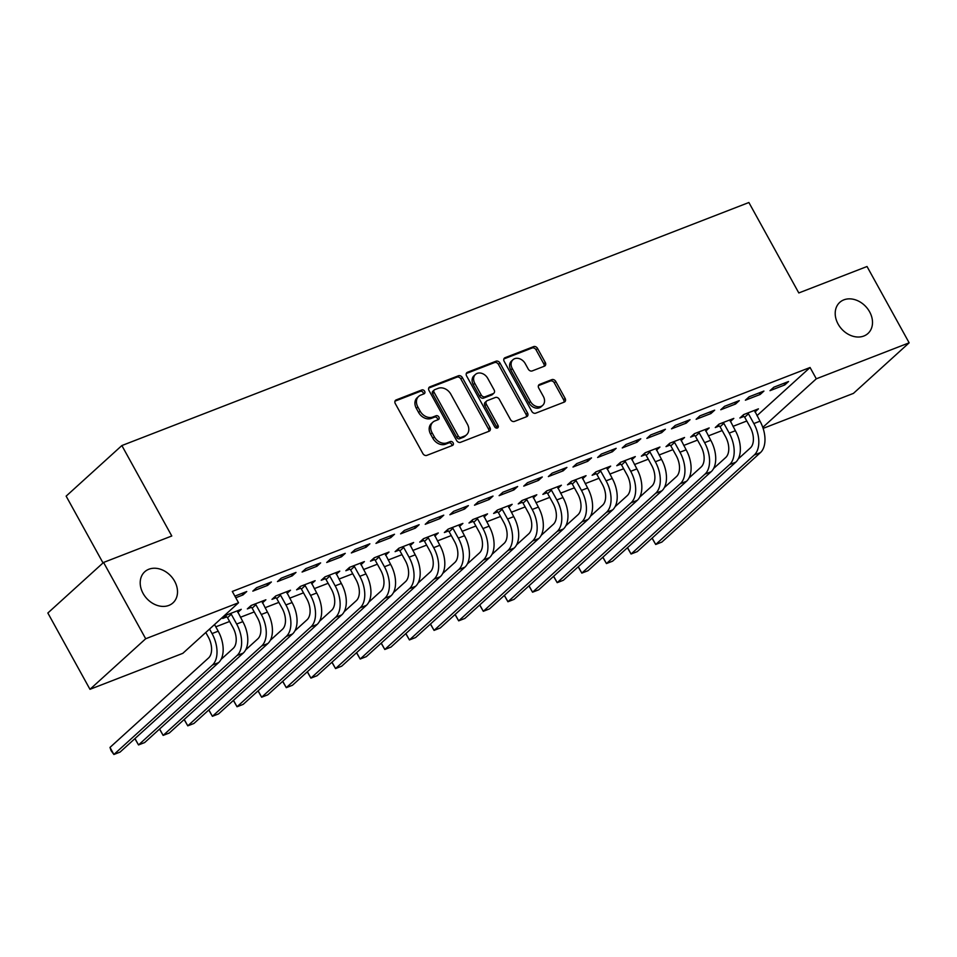 <?xml version="1.0" encoding="UTF-8"?>
<svg xmlns="http://www.w3.org/2000/svg" width="957" height="957" viewBox="0 0 957 957"><rect width="100%" height="100%" fill="white"/><g stroke="black" fill="none" stroke-linecap="round" stroke-linejoin="round"><path stroke-width="1.44" d="M424.633 391.234A2.249 1.77 47.8 0 0 421.87 389.942L396.186 399.906A3.218 2.524 47.8 0 0 395.552 400.289A3.218 2.524 47.8 0 0 395.301 403.615L422.862 453.546A3.218 2.524 47.8 0 0 426.81 455.376L452.494 445.424A2.249 1.77 47.8 0 0 450.352 441.548L447.027 442.828A10.312 8.087 47.8 0 1 434.394 436.954L432.097 432.791A10.312 8.087 47.8 0 1 432.899 422.157A10.312 8.087 47.8 0 1 434.933 420.913L438.258 419.633A2.249 1.77 47.8 0 0 436.105 415.745L432.779 417.037A10.312 8.087 47.8 0 1 420.147 411.151L417.85 406.988A10.312 8.087 47.8 0 1 418.664 396.365A10.312 8.087 47.8 0 1 420.685 395.121L424.011 393.829A2.249 1.77 47.8 0 0 424.633 391.234M423.413 394.057A2.249 1.77 47.8 0 0 420.362 391.317L394.99 401.15M451.895 445.663A2.249 1.77 47.8 0 0 448.845 442.912L445.519 444.204L447.027 442.828M437.648 419.86A2.249 1.77 47.8 0 0 434.598 417.108L431.284 418.4L432.779 417.037M838.093 324.04A21.006 16.484 47.8 0 0 867.975 333.479A21.006 16.484 47.8 0 0 869.614 311.826A21.006 16.484 47.8 0 0 839.744 302.388A21.006 16.484 47.8 0 0 838.093 324.04M143.095 593.436A21.006 16.484 47.8 0 0 172.978 602.874A21.006 16.484 47.8 0 0 174.617 581.21A21.006 16.484 47.8 0 0 144.746 571.772A21.006 16.484 47.8 0 0 143.095 593.436M544.401 366.184A3.218 2.524 47.8 0 0 545.035 365.801A3.218 2.524 47.8 0 0 545.287 362.476L537.559 348.468A3.218 2.524 47.8 0 0 533.611 346.625L505.081 357.691A3.218 2.524 47.8 0 0 504.447 358.074A3.218 2.524 47.8 0 0 504.195 361.399L531.769 411.331A3.218 2.524 47.8 0 0 535.717 413.173L564.235 402.107A3.218 2.524 47.8 0 0 564.869 401.725A3.218 2.524 47.8 0 0 565.12 398.399L555.778 381.484A3.218 2.524 47.8 0 0 551.83 379.642L539.628 384.379A3.218 2.524 47.8 0 0 538.994 384.762A3.218 2.524 47.8 0 0 538.743 388.087L543.373 396.473A8.613 6.759 47.8 0 1 542.691 405.361A8.613 6.759 47.8 0 1 530.441 401.485L512.294 368.612A8.613 6.759 47.8 0 1 512.964 359.736A8.613 6.759 47.8 0 1 525.226 363.6L528.252 369.079A3.218 2.524 47.8 0 0 532.2 370.921L544.401 366.184M756.975 415.685L810.065 367.5L232.3 591.45L238.532 602.754L182.823 653.332L89.97 689.315L145.691 638.75L238.532 602.754M810.065 367.5L816.309 378.805L909.15 342.821L853.429 393.387L763.124 428.389M89.97 689.315L47.85 613.006L103.571 562.441L171.781 535.992L121.862 445.555L748.888 202.513L798.808 292.95L867.03 266.513L909.15 342.821M103.571 562.441L145.691 638.75M462.375 377.608A3.218 2.524 47.8 0 0 458.427 375.778L429.908 386.831A3.218 2.524 47.8 0 0 429.274 387.214A3.218 2.524 47.8 0 0 429.023 390.54L456.585 440.471A3.218 2.524 47.8 0 0 460.532 442.313L489.051 431.26A3.218 2.524 47.8 0 0 489.685 430.865A3.218 2.524 47.8 0 0 489.948 427.54L462.375 377.608L460.867 378.972A3.218 2.524 47.8 0 0 456.92 377.142L428.712 388.075M467.495 372.261L496.025 361.208A3.218 2.524 47.8 0 1 499.973 363.038L527.534 412.969A3.218 2.524 47.8 0 1 527.283 416.295A3.218 2.524 47.8 0 1 526.649 416.678L514.435 421.415A3.218 2.524 47.8 0 1 510.488 419.573L499.315 399.332A3.218 2.524 47.8 0 0 495.367 397.49L487.269 400.624A3.218 2.524 47.8 0 0 486.635 401.019A3.218 2.524 47.8 0 0 486.383 404.344L498.023 425.422A2.249 1.77 47.8 0 1 494.637 426.738L466.609 375.969A3.218 2.524 47.8 0 1 466.86 372.644A3.218 2.524 47.8 0 1 467.495 372.261L466.418 373.242M121.862 445.555L66.141 496.133L103.021 562.931M760.169 394.475L763.925 391.066L749.152 396.784L745.383 400.205L760.169 394.475L759.272 392.86M730.323 421.558L733.816 418.4L719.03 424.13L715.274 427.54L719.269 425.997M710.907 413.568L714.676 410.158L699.89 415.876L696.134 419.298L710.907 413.568L710.022 411.953M681.073 440.651L684.554 437.493L669.78 443.223L666.012 446.632L670.008 445.089M661.658 432.66L665.414 429.25L650.64 434.968L646.872 438.39L661.658 432.66L660.761 431.045M631.811 459.743L635.304 456.585L620.519 462.315L616.763 465.724L620.758 464.181M612.396 451.752L616.164 448.343L601.379 454.061L597.623 457.482L612.396 451.752L611.511 450.137M582.562 478.835L586.043 475.677L571.269 481.407L567.501 484.816L571.496 483.273M563.147 470.844L566.903 467.435L552.129 473.153L548.361 476.574L563.147 470.844L562.249 469.229M533.3 497.927L536.793 494.769L522.008 500.499L518.251 503.908L522.247 502.365M513.885 489.936L517.653 486.527L502.88 492.245L499.111 495.666L513.885 489.936L513 488.321M484.051 517.019L487.532 513.861L472.758 519.591L468.99 523L472.985 521.457M464.635 509.028L468.392 505.619L453.618 511.337L449.85 514.758L464.635 509.028L463.738 507.413M434.789 536.111L438.282 532.953L423.496 538.683L419.74 542.093L423.736 540.549M415.374 528.12L419.142 524.711L404.368 530.429L400.6 533.85L415.374 528.12L414.489 526.506M385.539 555.204L389.02 552.045L374.247 557.775L370.479 561.185L374.474 559.642M366.124 547.213L369.88 543.803L355.107 549.521L351.339 552.943L366.124 547.213L365.227 545.598M336.278 574.296L339.771 571.138L324.985 576.868L321.229 580.277L325.224 578.734M316.863 566.305L320.631 562.895L305.857 568.614L302.089 572.035L316.863 566.305L315.977 564.69M287.028 593.388L290.509 590.23L275.736 595.96L271.967 599.369L275.963 597.826M267.613 585.397L271.369 581.988L256.596 587.706L252.827 591.127L267.613 585.397L266.716 583.782M237.767 612.48L241.26 609.322L226.474 615.052L222.718 618.461L226.713 616.918M215.792 626.823L229.608 621.476M240.422 617.277L254.239 611.93M265.041 607.731L278.858 602.384M289.672 598.185L303.489 592.838M314.303 588.639L328.119 583.292M338.934 579.093L352.75 573.745M363.552 569.547L377.369 564.199M388.183 560.001L402 554.653M412.814 550.454L426.631 545.107M437.445 540.908L451.261 535.561M462.064 531.362L475.88 526.015M486.694 521.816L500.511 516.469M511.325 512.27L525.142 506.923M535.956 502.724L549.773 497.377M560.575 493.178L574.391 487.831M585.206 483.632L599.022 478.285M609.836 474.086L623.653 468.739M634.467 464.54L648.284 459.193M659.086 454.994L672.903 449.646M683.717 445.448L697.533 440.1M708.347 435.902L722.164 430.554M732.978 426.355L746.795 421.008M234.884 596.127L246.75 591.534L242.982 594.943L242.085 593.328M235.769 597.742L242.982 594.943M262.397 602.934L265.879 599.776L251.105 605.506L247.337 608.915L251.344 607.372M292.232 575.851L296 572.442L281.226 578.16L277.458 581.581L292.232 575.851L291.347 574.236M311.659 583.842L315.14 580.684L300.366 586.414L296.598 589.823L300.594 588.28M341.493 556.759L345.262 553.349L330.476 559.067L326.72 562.489L341.493 556.759L340.596 555.144M360.909 564.75L364.39 561.592L349.616 567.322L345.848 570.731L349.855 569.188M390.743 537.667L394.511 534.257L379.738 539.975L375.969 543.397L390.743 537.667L389.858 536.052M410.17 545.657L413.651 542.499L398.878 548.229L395.109 551.639L399.105 550.096M440.005 518.574L443.773 515.165L428.987 520.883L425.231 524.304L440.005 518.574L439.107 516.959M459.42 526.565L462.901 523.407L448.127 529.137L444.359 532.547L448.366 531.003M489.254 499.482L493.022 496.073L478.249 501.791L474.481 505.212L489.254 499.482L488.369 497.867M508.681 507.473L512.162 504.315L497.389 510.045L493.621 513.454L497.616 511.911M538.516 480.39L542.284 476.981L527.498 482.699L523.742 486.12L538.516 480.39L537.619 478.775M557.931 488.381L561.412 485.223L546.638 490.953L542.87 494.362L546.878 492.819M587.765 461.298L591.534 457.889L576.76 463.607L572.992 467.028L587.765 461.298L586.88 459.683M607.193 469.289L610.674 466.131L595.9 471.861L592.132 475.27L596.127 473.727M637.027 442.206L640.783 438.796L626.01 444.515L622.253 447.936L637.027 442.206L636.13 440.591M656.442 450.197L659.923 447.039L645.15 452.769L641.381 456.178L645.389 454.635M686.277 423.114L690.045 419.704L675.271 425.422L671.503 428.844L686.277 423.114L685.391 421.499M705.692 431.105L709.185 427.946L694.411 433.677L690.643 437.086L694.638 435.543M735.538 404.021L739.294 400.612L724.521 406.33L720.765 409.752L735.538 404.021L734.641 402.407M754.953 412.012L758.434 408.854L743.661 414.584L739.893 417.994L743.9 416.451M784.788 384.929L788.556 381.52L773.782 387.238L770.014 390.659L784.788 384.929L783.903 383.314M762.789 427.384L816.309 378.805M418.664 396.365L417.156 397.729A10.312 8.087 47.8 0 0 416.343 408.364L417.85 406.988M431.284 418.4A10.312 8.087 47.8 0 1 418.64 412.515L416.343 408.364M432.899 422.157L431.392 423.532A10.312 8.087 47.8 0 0 430.59 434.155L432.097 432.791M445.519 444.204A10.312 8.087 47.8 0 1 432.887 438.318L430.59 434.155M488.74 431.38A3.218 2.524 47.8 0 0 488.441 428.915L460.867 378.972M434.705 389.678A2.249 1.77 47.8 0 0 434.083 392.274L458.283 436.105A2.249 1.77 47.8 0 0 461.047 437.397L464.552 436.033A10.312 8.087 47.8 0 0 466.573 434.789A10.312 8.087 47.8 0 0 467.387 424.166L450.843 394.2A10.312 8.087 47.8 0 0 438.21 388.327L434.705 389.678M433.198 391.054A2.249 1.77 47.8 0 0 432.576 393.65L434.083 392.274M466.573 434.789L465.078 436.165A10.312 8.087 47.8 0 1 463.044 437.409L459.539 438.761A2.249 1.77 47.8 0 1 456.776 437.481L432.576 393.65M466.298 373.505L494.518 362.571L496.025 361.208M526.338 416.809A3.218 2.524 47.8 0 0 526.027 414.345L498.465 364.402A3.218 2.524 47.8 0 0 494.518 362.571M486.635 401.019L485.127 402.383A3.218 2.524 47.8 0 0 484.876 405.708L496.516 426.786L498.023 425.422M496.815 428.126A2.249 1.77 47.8 0 0 496.516 426.786M487.711 378.314A8.613 6.759 47.8 0 0 475.45 374.438A8.613 6.759 47.8 0 0 474.78 383.326L481.168 394.906A3.218 2.524 47.8 0 0 485.115 396.748L493.214 393.602A3.218 2.524 47.8 0 0 493.848 393.219A3.218 2.524 47.8 0 0 494.099 389.894L487.711 378.314M475.45 374.438L473.954 375.802A8.613 6.759 47.8 0 0 473.272 384.69L474.78 383.326M493.848 393.219L492.341 394.583A3.218 2.524 47.8 0 1 491.719 394.978L483.62 398.112A3.218 2.524 47.8 0 1 479.66 396.27L473.272 384.69M512.964 359.736L511.457 361.1A8.613 6.759 47.8 0 0 510.787 369.988L512.294 368.612M542.691 405.361L541.195 406.725A8.613 6.759 47.8 0 1 528.934 402.861L510.787 369.988M563.924 402.239A3.218 2.524 47.8 0 0 563.613 399.775L554.27 382.848A3.218 2.524 47.8 0 0 550.323 381.006L538.432 385.623M544.09 366.304A3.218 2.524 47.8 0 0 543.791 363.839L536.052 349.831A3.218 2.524 47.8 0 0 532.104 348.001L503.896 358.935M205.791 632.481L208.279 636.991A16.401 9.737 68.8 0 1 208.554 657.961L109.995 747.417L113.895 754.487L212.454 665.031A24.607 14.606 -111.2 0 0 212.047 633.582L209.547 629.06M109.995 747.417L111.048 750.599L113.895 754.487L120.056 752.094L218.603 662.639A24.607 14.606 -111.2 0 0 218.196 631.189L214.535 624.55M230.481 613.497L231.283 614.262L227.515 617.684L232.91 627.445A16.401 9.737 68.8 0 1 233.173 648.415L221.043 659.421M227.515 617.684L225.601 615.853M134.985 738.541L138.526 744.941L144.674 742.548L243.234 653.093A24.607 14.606 -111.2 0 0 242.827 621.643L237.264 610.865M134.877 738.637L138.526 744.941L237.073 655.485A24.607 14.606 -111.2 0 0 236.666 624.036L231.283 614.262M255.1 603.951L255.902 604.716L252.146 608.138L257.529 617.899A16.401 9.737 68.8 0 1 257.804 638.869L245.674 649.875M252.146 608.138L250.22 606.307M159.616 728.995L163.145 735.395L169.305 733.002L267.864 643.547A24.607 14.606 -111.2 0 0 267.458 612.097L261.883 601.319M159.508 729.09L163.145 735.395L261.704 645.939A24.607 14.606 -111.2 0 0 261.297 614.49L255.902 604.716M279.731 594.405L280.533 595.17L276.764 598.592L282.159 608.353A16.401 9.737 68.8 0 1 282.435 629.323L270.305 640.329M276.764 598.592L274.85 596.761M184.246 719.449L187.775 725.849L193.936 723.456L292.495 634.001A24.607 14.606 -111.2 0 0 292.088 602.551L286.514 591.773M184.127 719.544L187.775 725.849L286.334 636.393A24.607 14.606 -111.2 0 0 285.928 604.944L280.533 595.17M304.362 584.859L305.163 585.624L301.395 589.045L306.79 598.807A16.401 9.737 68.8 0 1 307.065 619.777L294.935 630.783M301.395 589.045L299.481 587.215M208.865 709.903L212.406 716.303L218.555 713.91L317.114 624.454A24.607 14.606 -111.2 0 0 316.707 593.005L311.145 582.227M208.758 709.998L212.406 716.303L310.965 626.847A24.607 14.606 -111.2 0 0 310.558 595.398L305.163 585.624M328.993 575.313L329.794 576.078L326.026 579.499L331.421 589.261A16.401 9.737 68.8 0 1 331.684 610.231L319.554 621.237M326.026 579.499L324.112 577.669M233.496 700.357L237.037 706.756L243.186 704.364L341.745 614.908A24.607 14.606 -111.2 0 0 341.338 583.459L335.775 572.681M233.388 700.452L237.037 706.756L335.584 617.301A24.607 14.606 -111.2 0 0 335.177 585.851L329.794 576.078M353.612 565.766L354.413 566.532L350.657 569.953L356.04 579.715A16.401 9.737 68.8 0 1 356.315 600.685L344.185 611.69M350.657 569.953L348.731 568.123M258.127 690.81L261.656 697.21L267.816 694.818L366.375 605.362A24.607 14.606 -111.2 0 0 365.969 573.913L360.394 563.135M258.019 690.906L261.656 697.21L360.215 607.755A24.607 14.606 -111.2 0 0 359.808 576.305L354.413 566.532M378.242 556.22L379.044 556.986L375.276 560.407L380.671 570.169A16.401 9.737 68.8 0 1 380.946 591.139L368.816 602.144M375.276 560.407L373.362 558.577M282.758 681.264L286.287 687.664L292.447 685.272L391.006 595.816A24.607 14.606 -111.2 0 0 390.6 564.367L385.025 553.589M282.638 681.36L286.287 687.664L384.846 598.209A24.607 14.606 -111.2 0 0 384.439 566.759L379.044 556.986M402.873 546.674L403.675 547.44L399.906 550.861L405.301 560.623A16.401 9.737 68.8 0 1 405.577 581.593L393.447 592.598M399.906 550.861L397.992 549.031M307.376 671.718L310.917 678.118L317.066 675.726L415.625 586.27A24.607 14.606 -111.2 0 0 415.218 554.821L409.656 544.043M307.269 671.814L310.917 678.118L409.476 588.663A24.607 14.606 -111.2 0 0 409.07 557.213L403.675 547.44M427.504 537.128L428.305 537.894L424.537 541.315L429.932 551.076A16.401 9.737 68.8 0 1 430.195 572.047L418.065 583.052M424.537 541.315L422.623 539.485M332.007 662.172L335.548 668.572L341.697 666.18L440.256 576.724A24.607 14.606 -111.2 0 0 439.849 545.275L434.275 534.496M331.9 662.268L335.548 668.572L434.095 579.117A24.607 14.606 -111.2 0 0 433.688 547.667L428.305 537.894M452.123 527.582L452.924 528.348L449.168 531.769L454.551 541.53A16.401 9.737 68.8 0 1 454.826 562.501L442.696 573.506M449.168 531.769L447.242 529.939M356.638 652.626L360.167 659.026L366.328 656.634L464.887 567.178A24.607 14.606 -111.2 0 0 464.48 535.729L458.905 524.95M356.53 652.722L360.167 659.026L458.726 569.571A24.607 14.606 -111.2 0 0 458.319 538.121L452.924 528.348M476.753 518.036L477.555 518.802L473.787 522.223L479.182 531.984A16.401 9.737 68.8 0 1 479.457 552.955L467.327 563.96M473.787 522.223L471.873 520.393M381.269 643.08L384.798 649.48L390.958 647.088L489.517 557.632A24.607 14.606 -111.2 0 0 489.111 526.183L483.536 515.404M381.149 643.176L384.798 649.48L483.357 560.024A24.607 14.606 -111.2 0 0 482.95 528.575L477.555 518.802M501.384 508.49L502.186 509.256L498.418 512.677L503.813 522.438A16.401 9.737 68.8 0 1 504.088 543.409L491.958 554.414M498.418 512.677L496.504 510.847M405.888 633.534L409.429 639.934L415.577 637.541L514.136 548.086A24.607 14.606 -111.2 0 0 513.73 516.636L508.167 505.858M405.78 633.63L409.429 639.934L507.988 550.478A24.607 14.606 -111.2 0 0 507.581 519.029L502.186 509.256M526.015 498.944L526.817 499.71L523.048 503.131L528.443 512.892A16.401 9.737 68.8 0 1 528.707 533.862L516.577 544.868M523.048 503.131L521.134 501.301M430.518 623.988L434.059 630.388L440.208 627.995L538.767 538.54A24.607 14.606 -111.2 0 0 538.36 507.09L532.786 496.312M430.411 624.084L434.059 630.388L532.606 540.932A24.607 14.606 -111.2 0 0 532.2 509.483L526.817 499.71M550.634 489.398L551.435 490.163L547.679 493.585L553.062 503.346A16.401 9.737 68.8 0 1 553.337 524.316L541.207 535.322M547.679 493.585L545.753 491.754M455.149 614.442L458.678 620.842L464.839 618.449L563.398 528.994A24.607 14.606 -111.2 0 0 562.991 497.544L557.417 486.766M455.042 614.538L458.678 620.842L557.237 531.386A24.607 14.606 -111.2 0 0 556.83 499.937L551.435 490.163M575.265 479.852L576.066 480.617L572.298 484.039L577.693 493.8A16.401 9.737 68.8 0 1 577.968 514.77L565.838 525.776M572.298 484.039L570.384 482.208M479.78 604.896L483.309 611.296L489.47 608.903L588.029 519.448A24.607 14.606 -111.2 0 0 587.622 487.998L582.047 477.22M479.66 604.991L483.309 611.296L581.868 521.84A24.607 14.606 -111.2 0 0 581.461 490.391L576.066 480.617M599.895 470.306L600.697 471.071L596.929 474.493L602.324 484.254A16.401 9.737 68.8 0 1 602.599 505.224L590.469 516.23M596.929 474.493L595.015 472.662M504.399 595.35L507.94 601.75L514.088 599.357L612.647 509.902A24.607 14.606 -111.2 0 0 612.241 478.452L606.678 467.674M504.291 595.445L507.94 601.75L606.499 512.294A24.607 14.606 -111.2 0 0 606.092 480.845L600.697 471.071M624.526 460.76L625.328 461.525L621.56 464.946L626.955 474.708A16.401 9.737 68.8 0 1 627.218 495.678L615.088 506.684M621.56 464.946L619.646 463.116M529.03 585.804L532.559 592.204L538.719 589.811L637.278 500.355A24.607 14.606 -111.2 0 0 636.872 468.906L631.297 458.128M528.922 585.899L532.559 592.204L631.118 502.748A24.607 14.606 -111.2 0 0 630.711 471.299L625.328 461.525M649.145 451.214L649.947 451.979L646.19 455.4L651.573 465.162A16.401 9.737 68.8 0 1 651.849 486.132L639.719 497.138M646.19 455.4L644.264 453.57M553.66 576.258L557.189 582.657L563.35 580.265L661.909 490.809A24.607 14.606 -111.2 0 0 661.502 459.36L655.928 448.582M553.553 576.353L557.189 582.657L655.748 493.202A24.607 14.606 -111.2 0 0 655.342 461.752L649.947 451.979M673.776 441.667L674.577 442.433L670.809 445.854L676.204 455.616A16.401 9.737 68.8 0 1 676.479 476.586L664.349 487.592M670.809 445.854L668.895 444.024M578.291 566.711L581.82 573.111L587.981 570.719L686.54 481.263A24.607 14.606 -111.2 0 0 686.133 449.814L680.559 439.036M578.172 566.807L581.82 573.111L680.379 483.656A24.607 14.606 -111.2 0 0 679.972 452.206L674.577 442.433M698.407 432.121L699.208 432.887L695.44 436.308L700.835 446.07A16.401 9.737 68.8 0 1 701.11 467.04L688.98 478.045M695.44 436.308L693.526 434.478M602.91 557.165L606.451 563.565L612.6 561.173L711.159 471.717A24.607 14.606 -111.2 0 0 710.752 440.268L705.189 429.49M602.802 557.261L606.451 563.565L705.01 474.11A24.607 14.606 -111.2 0 0 704.603 442.66L699.208 432.887M723.037 422.575L723.839 423.341L720.071 426.762L725.466 436.524A16.401 9.737 68.8 0 1 725.729 457.494L713.599 468.499M720.071 426.762L718.157 424.932M627.541 547.619L631.07 554.019L637.23 551.627L735.789 462.171A24.607 14.606 -111.2 0 0 735.383 430.722L729.808 419.944M627.433 547.715L631.07 554.019L729.629 464.564A24.607 14.606 -111.2 0 0 729.222 433.114L723.839 423.341M747.656 413.029L748.458 413.795L744.702 417.216L750.085 426.978A16.401 9.737 68.8 0 1 750.36 447.948L738.23 458.953M744.702 417.216L742.776 415.386M652.172 538.073L655.701 544.473L661.861 542.081L760.42 452.625A24.607 14.606 -111.2 0 0 760.014 421.176L754.439 410.397M652.064 538.169L655.701 544.473L754.26 455.018A24.607 14.606 -111.2 0 0 753.853 423.568L748.458 413.795M420.362 391.317L421.87 389.942M448.845 442.912L450.352 441.548M434.598 417.108L436.105 415.745M418.64 412.515L420.147 411.151M432.887 438.318L434.394 436.954M395.097 400.887L396.186 399.906M488.441 428.915L489.948 427.54M428.82 387.812L429.908 386.831M456.92 377.142L458.427 375.778M456.776 437.481L458.283 436.105M459.539 438.761L461.047 437.397M463.044 437.409L464.552 436.033M498.465 364.402L499.973 363.038M526.027 414.345L527.534 412.969M484.876 405.708L486.383 404.344M479.66 396.27L481.168 394.906M483.62 398.112L485.115 396.748M491.719 394.978L493.214 393.602M528.934 402.861L530.441 401.485M538.54 385.36L539.628 384.379M550.323 381.006L551.83 379.642M554.27 382.848L555.778 381.484M563.613 399.775L565.12 398.399M504.004 358.672L505.081 357.691M532.104 348.001L533.611 346.625M536.052 349.831L537.559 348.468M543.791 363.839L545.287 362.476M212.047 633.582L218.196 631.189M212.454 665.031L218.603 662.639M236.666 624.036L242.827 621.643M237.073 655.485L243.234 653.093M261.297 614.49L267.458 612.097M261.704 645.939L267.864 643.547M285.928 604.944L292.088 602.551M286.334 636.393L292.495 634.001M310.558 595.398L316.707 593.005M310.965 626.847L317.114 624.454M335.177 585.851L341.338 583.459M335.584 617.301L341.745 614.908M359.808 576.305L365.969 573.913M360.215 607.755L366.375 605.362M384.439 566.759L390.6 564.367M384.846 598.209L391.006 595.816M409.07 557.213L415.218 554.821M409.476 588.663L415.625 586.27M433.688 547.667L439.849 545.275M434.095 579.117L440.256 576.724M458.319 538.121L464.48 535.729M458.726 569.571L464.887 567.178M482.95 528.575L489.111 526.183M483.357 560.024L489.517 557.632M507.581 519.029L513.73 516.636M507.988 550.478L514.136 548.086M532.2 509.483L538.36 507.09M532.606 540.932L538.767 538.54M556.83 499.937L562.991 497.544M557.237 531.386L563.398 528.994M581.461 490.391L587.622 487.998M581.868 521.84L588.029 519.448M606.092 480.845L612.241 478.452M606.499 512.294L612.647 509.902M630.711 471.299L636.872 468.906M631.118 502.748L637.278 500.355M655.342 461.752L661.502 459.36M655.748 493.202L661.909 490.809M679.972 452.206L686.133 449.814M680.379 483.656L686.54 481.263M704.603 442.66L710.752 440.268M705.01 474.11L711.159 471.717M729.222 433.114L735.383 430.722M729.629 464.564L735.789 462.171M753.853 423.568L760.014 421.176M754.26 455.018L760.42 452.625M432.755 391.317L434.263 389.954"/></g></svg>
